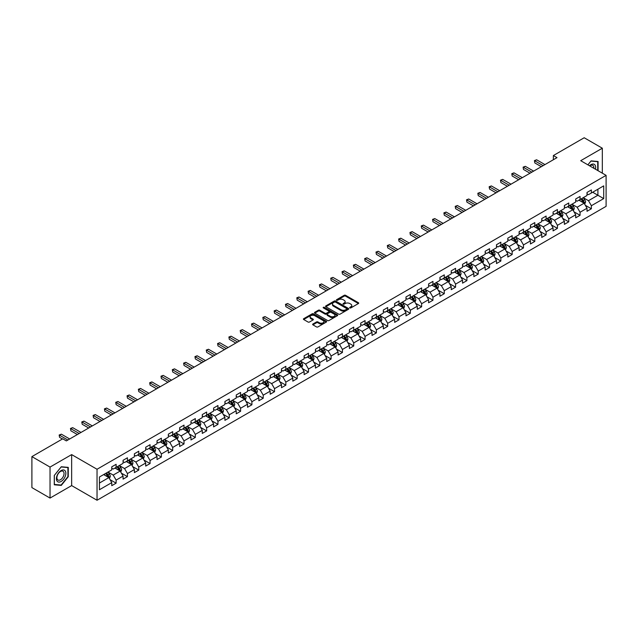 <?xml version="1.0" encoding="UTF-8"?>
<svg xmlns="http://www.w3.org/2000/svg" width="638" height="638" viewBox="0 0 638 638"><rect width="100%" height="100%" fill="white"/><g stroke="black" fill="none" stroke-linecap="round" stroke-linejoin="round"><path stroke-width="0.96" d="M349.847 307.915A0.702 0.407 0 0 0 350.844 307.915L358.412 303.544A1.005 0.582 0 0 0 358.708 303.138A1.005 0.582 0 0 0 358.412 302.723L345.597 295.322A1.005 0.582 0 0 0 344.169 295.322L336.609 299.693A0.702 0.407 0 0 0 337.606 300.267L338.579 299.7A3.222 1.858 0 0 1 343.14 299.7L344.209 300.323A3.222 1.858 0 0 1 345.15 301.638A3.222 1.858 0 0 1 344.209 302.954L343.228 303.513A0.702 0.407 0 0 0 344.225 304.095L345.206 303.529A3.222 1.858 0 0 1 349.76 303.529L350.828 304.143A3.222 1.858 0 0 1 351.769 305.458A3.222 1.858 0 0 1 350.828 306.774L349.847 307.341A0.702 0.407 0 0 0 349.847 307.915L349.847 307.341M312.915 324.016A1.005 0.582 0 0 0 312.62 324.431A1.005 0.582 0 0 0 312.915 324.838L316.512 326.919A1.005 0.582 0 0 0 317.931 326.919L326.337 322.062A1.005 0.582 0 0 0 326.632 321.656A1.005 0.582 0 0 0 326.337 321.241L313.521 313.84A1.005 0.582 0 0 0 312.094 313.84L303.696 318.697A1.005 0.582 0 0 0 303.401 319.104A1.005 0.582 0 0 0 303.696 319.518L308.034 322.023A1.005 0.582 0 0 0 309.462 322.023L313.059 319.949A1.005 0.582 0 0 0 313.354 319.534A1.005 0.582 0 0 0 313.059 319.128L310.905 317.884A2.696 1.555 0 0 1 310.116 316.783A2.696 1.555 0 0 1 311.775 315.347A2.696 1.555 0 0 1 314.709 315.682L323.147 320.555A2.696 1.555 0 0 1 323.937 321.656A2.696 1.555 0 0 1 322.278 323.091A2.696 1.555 0 0 1 319.343 322.756L317.931 321.943A1.005 0.582 0 0 0 316.512 321.943L312.915 324.016L312.915 324.838M71.647 454.599L50.035 467.08L31.9 456.617L31.9 487.607L50.035 498.071L71.647 485.59L97.04 500.248L97.04 469.257L71.647 454.599L71.647 485.59M602.328 173.177L602.328 148.215L580.716 160.696L606.1 175.354L97.04 469.257M602.328 148.215L584.193 137.752L553.369 155.544L553.369 159.739M31.9 456.617L62.731 438.816L66.352 440.906L556.99 157.642L553.369 155.544M338.65 314.135A1.005 0.582 0 0 0 340.078 314.135L348.476 309.278A1.005 0.582 0 0 0 348.771 308.872A1.005 0.582 0 0 0 348.476 308.457L335.66 301.056A1.005 0.582 0 0 0 334.24 301.056L325.835 305.913A1.005 0.582 0 0 0 325.539 306.32A1.005 0.582 0 0 0 325.835 306.734L338.65 314.135M323.665 308.066A0.702 0.407 0 0 1 324.375 308.162L324.375 307.325L337.406 314.853A1.005 0.582 0 0 1 337.701 315.26A1.005 0.582 0 0 1 337.406 315.674L329.009 320.523A1.005 0.582 0 0 1 327.581 320.523L314.765 313.122L318.362 311.065L318.362 310.228L314.765 312.301A1.005 0.582 0 0 0 314.47 312.716A1.005 0.582 0 0 0 314.765 313.122L314.765 312.301M318.362 311.065A1.005 0.582 0 0 1 319.782 311.065L319.782 310.228A1.005 0.582 0 0 0 318.362 310.228M319.782 310.228L324.981 313.226A1.005 0.582 0 0 0 326.409 313.226L328.793 311.846A1.005 0.582 0 0 0 329.088 311.44A1.005 0.582 0 0 0 328.793 311.025L323.378 307.907A0.702 0.407 0 0 1 324.375 307.325M97.04 500.248L606.1 206.345L606.1 175.354M110.055 479.664L116.116 483.165L116.116 480.111L123.078 476.084L123.078 479.146L127.433 476.634L127.433 473.571L134.395 469.552L134.395 472.614L138.749 470.094L138.749 467.04L145.711 463.021L145.711 466.075L150.066 463.563L150.066 460.508L157.028 456.489L157.028 459.543L161.374 457.031L161.374 453.977L168.344 449.957L168.344 453.012L172.691 450.5L172.691 447.445L179.661 443.418L179.661 446.48L184.007 443.968L184.007 440.906L190.969 436.886L190.969 439.949L195.324 437.437L195.324 434.374L202.286 430.355L202.286 433.409L206.64 430.897L206.64 427.843L213.602 423.823L213.602 426.878L217.957 424.366L217.957 421.311L224.919 417.292L224.919 420.346L229.273 417.834L229.273 414.78L236.235 410.752L236.235 413.815L240.59 411.303L240.59 408.24L247.552 404.221L247.552 407.283L251.906 404.771L251.906 401.709L258.869 397.689L258.869 400.744L263.223 398.232L263.223 395.177L270.185 391.158L270.185 394.212L274.531 391.7L274.531 388.646L281.502 384.626L281.502 387.681L285.848 385.169L285.848 382.114L292.818 378.095L292.818 381.149L297.164 378.637L297.164 375.575L304.127 371.555L304.127 374.618L308.481 372.106L308.481 369.043L315.443 365.024L315.443 368.078L319.798 365.566L319.798 362.512L326.76 358.492L326.76 361.547L331.114 359.034L331.114 355.98L338.076 351.961L338.076 355.015L342.431 352.503L342.431 349.449L349.393 345.429L349.393 348.484L353.747 345.971L353.747 342.909L360.709 338.89L360.709 341.952L365.064 339.44L365.064 336.378L372.026 332.358L372.026 335.421L376.38 332.9L376.38 329.846L383.342 325.827L383.342 328.881L387.689 326.369L387.689 323.314L394.659 319.295L394.659 322.349L399.005 319.837L399.005 316.783L405.975 312.764L405.975 315.818L410.322 313.306L410.322 310.251L417.284 306.224L417.284 309.286L421.638 306.774L421.638 303.712L428.6 299.693L428.6 302.755L432.955 300.235L432.955 297.18L439.917 293.161L439.917 296.215L444.271 293.703L444.271 290.649L451.233 286.629L451.233 289.684L455.588 287.172L455.588 284.117L462.55 280.098L462.55 283.152L466.904 280.64L466.904 277.586L473.867 273.558L473.867 276.621L478.221 274.109L478.221 271.046L485.183 267.027L485.183 270.089L489.537 267.569L489.537 264.515L496.5 260.495L496.5 263.55L500.846 261.038L500.846 257.983L507.816 253.964L507.816 257.018L512.162 254.506L512.162 251.452L519.125 247.432L519.125 250.487L523.479 247.975L523.479 244.92L530.441 240.893L530.441 243.955L534.796 241.443L534.796 238.381L541.758 234.361L541.758 237.424L546.112 234.912L546.112 231.849L553.074 227.83L553.074 230.884L557.429 228.372L557.429 225.318L564.391 221.298L564.391 224.353L568.745 221.841L568.745 218.786L575.707 214.767L575.707 217.821L580.062 215.309L580.062 212.255L587.024 208.227L587.024 211.29L591.378 208.778L591.378 205.715L603.707 198.601L603.707 185.865L597.902 189.215L597.902 195.252L603.707 198.601M116.116 483.165L111.762 485.678L111.762 482.623L99.432 489.737L99.432 477.009L111.762 469.887L111.762 466.833L116.116 464.32L116.116 467.375L123.078 463.355L123.078 460.301L127.433 457.789L127.433 460.843L134.395 456.824L134.395 453.762L138.749 451.249L138.749 454.312L145.711 450.292L145.711 447.23L150.066 444.718L150.066 447.78L157.028 443.753L157.028 440.699L161.374 438.186L161.374 441.241L168.344 437.221L168.344 434.167L172.691 431.655L172.691 434.709L179.661 430.69L179.661 427.635L184.007 425.123L184.007 428.178L190.969 424.158L190.969 421.104L195.324 418.584L195.324 421.646L202.286 417.627L202.286 414.564L206.64 412.052L206.64 415.115L213.602 411.087L213.602 408.033L217.957 405.521L217.957 408.575L224.919 404.556L224.919 401.501L229.273 398.989L229.273 402.044L236.235 398.024L236.235 394.97L240.59 392.458L240.59 395.512L247.552 391.493L247.552 388.438L251.906 385.918L251.906 388.981L258.869 384.961L258.869 381.899L263.223 379.387L263.223 382.449L270.185 378.422L270.185 375.367L274.531 372.855L274.531 375.91L281.502 371.89L281.502 368.836L285.848 366.324L285.848 369.378L292.818 365.359L292.818 362.304L297.164 359.792L297.164 362.847L304.127 358.827L304.127 355.773L308.481 353.253L308.481 356.315L315.443 352.296L315.443 349.233L319.798 346.721L319.798 349.784L326.76 345.764L326.76 342.702L331.114 340.19L331.114 343.244L338.076 339.225L338.076 336.17L342.431 333.658L342.431 336.712L349.393 332.693L349.393 329.639L353.747 327.127L353.747 330.181L360.709 326.162L360.709 323.107L365.064 320.595L365.064 323.649L372.026 319.63L372.026 316.568L376.38 314.055L376.38 317.118L383.342 313.099L383.342 310.036L387.689 307.524L387.689 310.578L394.659 306.559L394.659 303.505L399.005 300.992L399.005 304.047L405.975 300.027L405.975 296.973L410.322 294.461L410.322 297.515L417.284 293.496L417.284 290.442L421.638 287.929L421.638 290.984L428.6 286.964L428.6 283.902L432.955 281.39L432.955 284.452L439.917 280.433L439.917 277.37L444.271 274.858L444.271 277.921L451.233 273.893L451.233 270.839L455.588 268.327L455.588 271.381L462.55 267.362L462.55 264.307L466.904 261.795L466.904 264.85L473.867 260.83L473.867 257.776L478.221 255.264L478.221 258.318L485.183 254.299L485.183 251.236L489.537 248.724L489.537 251.787L496.5 247.767L496.5 244.705L500.846 242.193L500.846 245.255L507.816 241.228L507.816 238.173L512.162 235.661L512.162 238.716L519.125 234.696L519.125 231.642L523.479 229.13L523.479 232.184L530.441 228.165L530.441 225.11L534.796 222.598L534.796 225.653L541.758 221.633L541.758 218.579L546.112 216.059L546.112 219.121L553.074 215.102L553.074 212.039L557.429 209.527L557.429 212.59L564.391 208.562L564.391 205.508L568.745 202.996L568.745 206.05L575.707 202.031L575.707 198.976L580.062 196.464L580.062 199.519L587.024 195.499L587.024 192.445L591.378 189.933L591.378 192.987L603.707 185.865M114.952 468.045L120.175 471.059L113.213 475.079L107.989 472.064M111.762 468.212L113.213 469.05L116.116 467.375M113.213 475.079L116.116 480.111M120.175 471.059L123.078 476.084M126.268 461.513L131.492 464.528L124.53 468.547L119.306 465.533M123.078 461.681L124.53 462.518L127.433 460.843M124.53 468.547L127.433 473.571M131.492 464.528L134.395 469.552M137.585 454.982L142.808 457.996L135.846 462.016L130.623 459.001M134.395 455.149L135.846 455.987L138.749 454.312M135.846 462.016L138.749 467.04M142.808 457.996L145.711 463.021M148.901 448.45L154.125 451.465L147.163 455.484L141.939 452.47M145.711 448.618L147.163 449.455L150.066 447.78M147.163 455.484L150.066 460.508M154.125 451.465L157.028 456.489M160.218 441.911L165.441 444.925L158.479 448.953L153.256 445.938M157.028 442.078L158.479 442.916L161.374 441.241M158.479 448.953L161.374 453.977M165.441 444.925L168.344 449.957M171.534 435.379L176.758 438.394L169.796 442.413L164.572 439.399M168.344 435.547L169.796 436.384L172.691 434.709M169.796 442.413L172.691 447.445M176.758 438.394L179.661 443.418M182.851 428.848L188.074 431.862L181.104 435.882L175.889 432.867M179.661 429.015L181.104 429.853L184.007 428.178M181.104 435.882L184.007 440.906M188.074 431.862L190.969 436.886M194.167 422.316L199.391 425.331L192.421 429.35L187.197 426.336M190.969 422.484L192.421 423.321L195.324 421.646M192.421 429.35L195.324 434.374M199.391 425.331L202.286 430.355M205.484 415.785L210.7 418.799L203.737 422.819L198.514 419.804M202.286 415.952L203.737 416.789L206.64 415.115M203.737 422.819L206.64 427.843M210.7 418.799L213.602 423.823M216.792 409.245L222.016 412.268L215.054 416.287L209.83 413.272M213.602 409.413L215.054 410.25L217.957 408.575M215.054 416.287L217.957 421.311M222.016 412.268L224.919 417.292M228.109 402.714L233.333 405.728L226.37 409.748L221.147 406.733M224.919 402.881L226.37 403.718L229.273 402.044M226.37 409.748L229.273 414.78M233.333 405.728L236.235 410.752M239.425 396.182L244.649 399.197L237.687 403.216L232.463 400.201M236.235 396.35L237.687 397.187L240.59 395.512M237.687 403.216L240.59 408.24M244.649 399.197L247.552 404.221M250.742 389.651L255.966 392.665L249.003 396.684L243.78 393.67M247.552 389.818L249.003 390.655L251.906 388.981M249.003 396.684L251.906 401.709M255.966 392.665L258.869 397.689M262.059 383.119L267.282 386.134L260.32 390.153L255.096 387.138M258.869 383.286L260.32 384.124L263.223 382.449M260.32 390.153L263.223 395.177M267.282 386.134L270.185 391.158M273.375 376.579L278.599 379.602L271.636 383.621L266.413 380.607M270.185 376.747L271.636 377.584L274.531 375.91M271.636 383.621L274.531 388.646M278.599 379.602L281.502 384.626M284.692 370.048L289.915 373.063L282.953 377.082L277.729 374.067M281.502 370.215L282.953 371.053L285.848 369.378M282.953 377.082L285.848 382.114M289.915 373.063L292.818 378.095M296.008 363.516L301.232 366.531L294.262 370.55L289.046 367.536M292.818 363.684L294.262 364.521L297.164 362.847M294.262 370.55L297.164 375.575M301.232 366.531L304.127 371.555M307.325 356.985L312.548 359.999L305.578 364.019L300.354 361.004M304.127 357.152L305.578 357.99L308.481 356.315M305.578 364.019L308.481 369.043M312.548 359.999L315.443 365.024M318.641 350.453L323.857 353.468L316.895 357.487L311.671 354.473M315.443 350.621L316.895 351.458L319.798 349.784M316.895 357.487L319.798 362.512M323.857 353.468L326.76 358.492M329.95 343.914L335.173 346.936L328.211 350.956L322.988 347.941M326.76 344.081L328.211 344.927L331.114 343.244M328.211 350.956L331.114 355.98M335.173 346.936L338.076 351.961M341.266 337.382L346.49 340.397L339.528 344.424L334.304 341.402M338.076 337.55L339.528 338.387L342.431 336.712M339.528 344.424L342.431 349.449M346.49 340.397L349.393 345.429M352.583 330.851L357.806 333.865L350.844 337.885L345.621 334.87M349.393 331.018L350.844 331.856L353.747 330.181M350.844 337.885L353.747 342.909M357.806 333.865L360.709 338.89M363.899 324.319L369.123 327.334L362.161 331.353L356.937 328.339M360.709 324.487L362.161 325.324L365.064 323.649M362.161 331.353L365.064 336.378M369.123 327.334L372.026 332.358M375.216 317.788L380.439 320.802L373.477 324.822L368.254 321.807M372.026 317.955L373.477 318.793L376.38 317.118M373.477 324.822L376.38 329.846M380.439 320.802L383.342 325.827M386.532 311.256L391.756 314.271L384.794 318.29L379.57 315.276M383.342 311.424L384.794 312.261L387.689 310.578M384.794 318.29L387.689 323.314M391.756 314.271L394.659 319.295M397.849 304.717L403.072 307.731L396.11 311.759L390.887 308.736M394.659 304.884L396.11 305.722L399.005 304.047M396.11 311.759L399.005 316.783M403.072 307.731L405.975 312.764M409.165 298.185L414.389 301.2L407.419 305.219L402.203 302.205M405.975 298.353L407.419 299.19L410.322 297.515M407.419 305.219L410.322 310.251M414.389 301.2L417.284 306.224M420.482 291.654L425.698 294.668L418.735 298.688L413.512 295.673M417.284 291.821L418.735 292.659L421.638 290.984M418.735 298.688L421.638 303.712M425.698 294.668L428.6 299.693M431.79 285.122L437.014 288.137L430.052 292.156L424.828 289.142M428.6 285.29L430.052 286.127L432.955 284.452M430.052 292.156L432.955 297.18M437.014 288.137L439.917 293.161M443.107 278.591L448.331 281.605L441.368 285.625L436.145 282.61M439.917 278.758L441.368 279.596L444.271 277.921M441.368 285.625L444.271 290.649M448.331 281.605L451.233 286.629M454.423 272.051L459.647 275.066L452.685 279.093L447.461 276.071M451.233 272.219L452.685 273.056L455.588 271.381M452.685 279.093L455.588 284.117M459.647 275.066L462.55 280.098M465.74 265.52L470.964 268.534L464.001 272.554L458.778 269.539M462.55 265.687L464.001 266.524L466.904 264.85M464.001 272.554L466.904 277.586M470.964 268.534L473.867 273.558M477.057 258.988L482.28 262.003L475.318 266.022L470.094 263.008M473.867 259.156L475.318 259.993L478.221 258.318M475.318 266.022L478.221 271.046M482.28 262.003L485.183 267.027M488.373 252.457L493.597 255.471L486.635 259.491L481.411 256.476M485.183 252.624L486.635 253.461L489.537 251.787M486.635 259.491L489.537 264.515M493.597 255.471L496.5 260.495M499.69 245.925L504.913 248.94L497.951 252.959L492.727 249.944M496.5 246.093L497.951 246.93L500.846 245.255M497.951 252.959L500.846 257.983M504.913 248.94L507.816 253.964M511.006 239.386L516.23 242.4L509.268 246.428L504.044 243.413M507.816 239.553L509.268 240.39L512.162 238.716M509.268 246.428L512.162 251.452M516.23 242.4L519.125 247.432M522.323 232.854L527.546 235.869L520.576 239.888L515.36 236.873M519.125 233.022L520.576 233.859L523.479 232.184M520.576 239.888L523.479 244.92M527.546 235.869L530.441 240.893M533.639 226.323L538.855 229.337L531.893 233.356L526.669 230.342M530.441 226.49L531.893 227.327L534.796 225.653M531.893 233.356L534.796 238.381M538.855 229.337L541.758 234.361M544.948 219.791L550.171 222.806L543.209 226.825L537.986 223.81M541.758 219.958L543.209 220.796L546.112 219.121M543.209 226.825L546.112 231.849M550.171 222.806L553.074 227.83M556.264 213.259L561.488 216.274L554.526 220.293L549.302 217.279M553.074 213.427L554.526 214.264L557.429 212.59M554.526 220.293L557.429 225.318M561.488 216.274L564.391 221.298M567.581 206.72L572.804 209.743L565.842 213.762L560.619 210.747M564.391 206.887L565.842 207.725L568.745 206.05M565.842 213.762L568.745 218.786M572.804 209.743L575.707 214.767M578.897 200.188L584.121 203.203L577.159 207.222L571.935 204.208M575.707 200.356L577.159 201.193L580.062 199.519M577.159 207.222L580.062 212.255M584.121 203.203L587.024 208.227M592.678 192.229L597.902 195.252L588.475 200.691L583.252 197.676M587.024 193.824L588.475 194.662L591.378 192.987M588.475 200.691L591.378 205.715M50.035 467.08L50.035 498.071M99.432 483.038L108.859 477.591L103.635 474.576M108.859 477.591L111.762 482.623M585.317 205.276L591.378 208.778M574.001 211.808L580.062 215.309M562.684 218.348L568.745 221.841M551.368 224.879L557.429 228.372M540.059 231.411L546.112 234.912M528.742 237.942L534.796 241.443M517.426 244.474L523.479 247.975M506.109 251.013L512.162 254.506M494.793 257.545L500.846 261.038M483.476 264.076L489.537 267.569M472.16 270.608L478.221 274.109M460.843 277.139L466.904 280.64M449.527 283.679L455.588 287.172M438.21 290.21L444.271 293.703M426.902 296.742L432.955 300.235M415.585 303.273L421.638 306.774M404.269 309.805L410.322 313.306M392.952 316.344L399.005 319.837M381.636 322.876L387.689 326.369M370.319 329.407L376.38 332.9M359.003 335.939L365.064 339.44M347.686 342.47L353.747 345.971M336.37 349.01L342.431 352.503M325.053 355.541L331.114 359.034M313.744 362.073L319.798 365.566M302.428 368.604L308.481 372.106M291.111 375.136L297.164 378.637M279.795 381.676L285.848 385.169M268.478 388.207L274.531 391.7M257.162 394.739L263.223 398.232M245.845 401.27L251.906 404.771M234.529 407.802L240.59 411.303M223.212 414.333L229.273 417.834M211.896 420.873L217.957 424.366M200.587 427.404L206.64 430.897M189.271 433.936L195.324 437.437M177.954 440.467L184.007 443.968M166.638 446.999L172.691 450.5M155.321 453.538L161.374 457.031M144.005 460.07L150.066 463.563M132.688 466.601L138.749 470.094M121.372 473.133L127.433 476.634M598.085 170.729L598.085 161.494L591.083 160.872L587.893 164.843M54.278 484.792L61.28 485.422L68.274 476.714L68.274 467.383L61.28 466.753L54.278 475.462L54.278 484.792M60.538 484.992L61.28 485.422M350.126 308.01L350.828 307.612A3.222 1.858 0 0 0 351.769 306.296L351.769 305.458M345.15 301.638L345.15 302.476A3.222 1.858 0 0 1 344.209 303.792L343.507 304.19M358.397 303.552L345.597 296.16A1.005 0.582 0 0 0 344.169 296.16L336.888 300.37M348.476 308.457L348.476 309.278L335.66 301.894A1.005 0.582 0 0 0 334.24 301.894L325.851 306.742M346.697 309.159A0.702 0.407 0 0 0 346.697 308.585L335.444 302.085A0.702 0.407 0 0 0 334.448 302.085L333.419 302.683A3.222 1.858 0 0 0 332.478 303.999A3.222 1.858 0 0 0 333.419 305.315L341.107 309.757A3.222 1.858 0 0 0 345.668 309.757L346.697 309.159L346.697 309.996A0.702 0.407 0 0 0 346.697 309.422M332.478 303.999L332.478 304.836A3.222 1.858 0 0 0 333.419 306.152L333.419 305.315M346.697 309.996L345.668 310.594A3.222 1.858 0 0 1 341.107 310.594L333.419 306.152M319.782 311.065L324.981 314.063A1.005 0.582 0 0 0 326.409 314.063L328.793 312.684A1.005 0.582 0 0 0 329.088 312.277L329.088 311.44M324.375 308.162L337.39 315.682M330.372 316.344A2.696 1.555 0 0 0 333.307 316.679A2.696 1.555 0 0 0 334.974 315.244A2.696 1.555 0 0 0 334.184 314.143L331.21 312.429A1.005 0.582 0 0 0 329.79 312.429L327.406 313.8A1.005 0.582 0 0 0 327.111 314.215A1.005 0.582 0 0 0 327.406 314.622L330.372 316.344L330.372 317.182A2.696 1.555 0 0 0 333.307 317.517A2.696 1.555 0 0 0 334.974 316.081L334.974 315.244M327.111 314.215L327.111 315.052A1.005 0.582 0 0 0 327.406 315.459L327.406 314.622M330.372 317.182L327.406 315.459M323.937 321.656L323.937 322.493A2.696 1.555 0 0 1 322.278 323.929A2.696 1.555 0 0 1 319.343 323.594L317.931 322.78A1.005 0.582 0 0 0 316.512 322.78L312.931 324.846M310.116 316.783L310.116 317.62A2.696 1.555 0 0 0 310.905 318.721L310.905 317.884M313.059 319.128L313.059 319.949L310.905 318.721M326.337 321.241L326.337 322.062L313.521 314.678A1.005 0.582 0 0 0 312.094 314.678L303.704 319.526L303.696 318.697M584.695 204.2L585.556 202.023A2.719 1.571 -120 0 0 584.687 199.71L583.196 197.708M580.58 201.161L579.567 199.806M580.947 199.008L582.438 201.01A2.719 1.571 60 0 1 583.22 202.645L584.089 202.142A2.719 1.571 -120 0 0 583.315 200.507L581.816 198.506M581.13 198.897L582.797 201.114A1.388 0.797 60 0 1 583.044 201.536L584.089 202.142M543.137 165.641L534.819 160.84L536.63 159.787L544.948 164.596M541.327 166.685L534.819 162.929L534.421 160.609L536.63 159.787M534.819 162.929L534.421 160.609M597.272 161.422L597.718 161.685L597.718 170.521M587.909 164.851L590.94 161.079L597.718 161.685M595.429 169.198A6.667 3.852 120 0 0 594.273 164.349A6.667 3.852 120 0 0 589.496 165.768M593.818 168.265A5.048 2.911 120 0 0 592.806 165.37A5.048 2.911 120 0 0 589.791 165.936M61.128 481.451A6.667 3.852 120 0 0 65.85 473.284A6.667 3.852 120 0 0 61.128 470.557A6.667 3.852 120 0 0 56.415 478.723A6.667 3.852 120 0 0 61.128 481.451M60.474 479.744A5.048 2.911 120 0 0 63.768 475.294A5.048 2.911 120 0 0 62.995 471.251A5.048 2.911 120 0 0 60.474 471.498A5.048 2.911 120 0 0 57.173 475.948A5.048 2.911 120 0 0 57.946 479.991A5.048 2.911 120 0 0 60.474 479.744M54.35 475.398L61.128 466.96L67.915 467.566L67.915 476.61L61.128 485.047L54.35 484.441L54.35 475.398M67.468 467.303L67.915 467.566M573.379 210.731L574.24 208.554A2.719 1.571 -120 0 0 573.371 206.241L571.879 204.248M569.263 207.693L568.251 206.337M569.63 205.54L571.122 207.541A2.719 1.571 60 0 1 571.903 209.176L572.772 208.674A2.719 1.571 -120 0 0 571.999 207.039L570.5 205.037M569.822 205.436L571.481 207.653A1.388 0.797 60 0 1 571.728 208.068L572.772 208.674M562.062 217.263L562.923 215.094A2.719 1.571 -120 0 0 562.062 212.773L560.563 210.779M557.955 214.232L556.934 212.869M558.314 212.079L559.813 214.073A2.719 1.571 60 0 1 560.587 215.708L561.456 215.205A2.719 1.571 -120 0 0 560.682 213.571L559.183 211.577M558.505 211.968L560.164 214.185A1.388 0.797 60 0 1 560.411 214.607L561.456 215.205M531.821 172.172L523.503 167.371L525.313 166.327L533.639 171.128M530.011 173.217L523.503 169.461L523.104 167.14L525.313 166.327M523.503 169.461L523.104 167.14M520.504 178.704L512.186 173.903L513.997 172.858L522.323 177.659M518.694 179.756L512.186 176L511.788 173.672L513.997 172.858M512.186 176L511.788 173.672M550.746 223.794L551.607 221.625A2.719 1.571 -120 0 0 550.746 219.312L549.246 217.311M546.638 220.764L545.618 219.408M546.997 218.611L548.497 220.604A2.719 1.571 60 0 1 549.27 222.239L550.139 221.737A2.719 1.571 -120 0 0 549.366 220.102L547.867 218.108M547.189 218.499L548.847 220.716A1.388 0.797 60 0 1 549.103 221.139L550.139 221.737M539.429 230.334L540.298 228.157A2.719 1.571 -120 0 0 539.429 225.844L537.93 223.842M535.322 227.295L534.301 225.94M535.681 225.142L537.18 227.144A2.719 1.571 60 0 1 537.954 228.779L538.823 228.276A2.719 1.571 -120 0 0 538.049 226.642L536.55 224.64M535.872 225.031L537.531 227.248A1.388 0.797 60 0 1 537.786 227.67L538.823 228.276M528.112 236.865L528.982 234.688A2.719 1.571 -120 0 0 528.112 232.376L526.613 230.374M524.005 233.827L522.985 232.471M524.364 231.674L525.864 233.675A2.719 1.571 60 0 1 526.637 235.31L527.514 234.808A2.719 1.571 -120 0 0 526.733 233.173L525.234 231.171M524.556 231.562L526.214 233.779A1.388 0.797 60 0 1 526.47 234.202L527.514 234.808M509.188 185.243L500.87 180.434L502.688 179.39L511.006 184.191M507.377 186.288L500.87 182.532L500.471 180.203L502.688 179.39M500.87 182.532L500.471 180.203M497.879 191.775L489.553 186.966L491.372 185.921L499.69 190.722M496.061 192.82L489.553 189.063L489.155 186.743L491.372 185.921M489.553 189.063L489.155 186.743M486.563 198.306L478.237 193.505L480.055 192.453L488.373 197.262M484.744 199.351L478.237 195.595L477.838 193.274L480.055 192.453M478.237 195.595L477.838 193.274M475.246 204.838L466.92 200.037L468.739 198.992L477.057 203.793M473.428 205.883L466.92 202.126L466.522 199.806L468.739 198.992M466.92 202.126L466.522 199.806M463.93 211.369L455.612 206.568L457.422 205.524L465.74 210.325M462.111 212.422L455.612 208.666L455.213 206.337L457.422 205.524M455.612 208.666L455.213 206.337M452.613 217.901L444.295 213.1L446.106 212.055L454.423 216.856M450.803 218.954L444.295 215.197L443.896 212.869L446.106 212.055M444.295 215.197L443.896 212.869M441.297 224.44L432.979 219.631L434.789 218.587L443.107 223.388M439.486 225.485L432.979 221.729L432.58 219.4L434.789 218.587M432.979 221.729L432.58 219.4M429.98 230.972L421.662 226.171L423.472 225.118L431.79 229.927M428.17 232.017L421.662 228.26L421.263 225.94L423.472 225.118M421.662 228.26L421.263 225.94M418.664 237.503L410.346 232.703L412.156 231.65L420.482 236.459M416.853 238.548L410.346 234.792L409.947 232.471L412.156 231.65M410.346 234.792L409.947 232.471M407.347 244.035L399.029 239.234L400.839 238.189L409.165 242.99M405.537 245.088L399.029 241.331L398.63 239.003L400.839 238.189M399.029 241.331L398.63 239.003M396.031 250.567L387.713 245.766L389.531 244.721L397.849 249.522M394.22 251.619L387.713 247.863L387.314 245.534L389.531 244.721M387.713 247.863L387.314 245.534M384.722 257.106L376.396 252.297L378.214 251.252L386.532 256.053M382.904 258.151L376.396 254.395L375.997 252.066L378.214 251.252M376.396 254.395L375.997 252.066M373.405 263.638L365.08 258.837L366.898 257.784L375.216 262.593M371.587 264.682L365.08 260.926L364.681 258.605L366.898 257.784M365.08 260.926L364.681 258.605M362.089 270.169L353.763 265.368L355.581 264.315L363.899 269.124M360.271 271.214L353.763 267.458L353.364 265.137L355.581 264.315M353.763 267.458L353.364 265.137M350.772 276.701L342.454 271.9L344.265 270.855L352.583 275.656M348.954 277.753L342.454 273.989L342.056 271.668L344.265 270.855M342.454 273.989L342.056 271.668M339.456 283.232L331.138 278.431L332.948 277.386L341.266 282.187M337.646 284.285L331.138 280.529L330.739 278.2L332.948 277.386M331.138 280.529L330.739 278.2M328.139 289.772L319.821 284.963L321.632 283.918L329.95 288.719M326.329 290.816L319.821 287.06L319.423 284.731L321.632 283.918M319.821 287.06L319.423 284.731M316.823 296.303L308.505 291.494L310.315 290.45L318.641 295.258M315.012 297.348L308.505 293.592L308.106 291.271L310.315 290.45M308.505 293.592L308.106 291.271M305.506 302.835L297.188 298.034L298.999 296.981L307.325 301.79M303.696 303.879L297.188 300.123L296.79 297.802L298.999 296.981M297.188 300.123L296.79 297.802M516.804 243.397L517.665 241.22A2.719 1.571 -120 0 0 516.796 238.907L515.297 236.913M512.689 240.359L511.668 239.003M513.048 238.205L514.547 240.207A2.719 1.571 60 0 1 515.329 241.842L516.198 241.339A2.719 1.571 -120 0 0 515.416 239.705L513.917 237.703M513.239 238.102L514.898 240.319A1.388 0.797 60 0 1 515.153 240.733L516.198 241.339M505.487 249.929L506.349 247.759A2.719 1.571 -120 0 0 505.479 245.439L503.98 243.445M501.372 246.898L500.359 245.534M501.731 244.745L503.23 246.739A2.719 1.571 60 0 1 504.012 248.373L504.881 247.871A2.719 1.571 -120 0 0 504.1 246.236L502.608 244.234M501.923 244.633L503.581 246.85A1.388 0.797 60 0 1 503.837 247.273L504.881 247.871M494.171 256.46L495.032 254.291A2.719 1.571 -120 0 0 494.163 251.978L492.664 249.976M490.056 253.43L489.043 252.066M490.415 251.276L491.914 253.27A2.719 1.571 60 0 1 492.695 254.905L493.565 254.403A2.719 1.571 -120 0 0 492.783 252.768L491.292 250.774M490.606 251.165L492.265 253.382A1.388 0.797 60 0 1 492.52 253.804L493.565 254.403M482.854 263L483.716 260.822A2.719 1.571 -120 0 0 482.846 258.51L481.355 256.508M478.739 259.961L477.726 258.605M479.106 257.808L480.597 259.802A2.719 1.571 60 0 1 481.379 261.444L482.248 260.934A2.719 1.571 -120 0 0 481.467 259.299L479.975 257.305M479.29 257.696L480.956 259.913A1.388 0.797 60 0 1 481.204 260.336L482.248 260.934M471.538 269.531L472.399 267.354A2.719 1.571 -120 0 0 471.53 265.041L470.039 263.039M467.423 266.493L466.41 265.137M467.79 264.339L469.281 266.341A2.719 1.571 60 0 1 470.062 267.976L470.932 267.474A2.719 1.571 -120 0 0 470.158 265.839L468.659 263.837M467.973 264.228L469.64 266.445A1.388 0.797 60 0 1 469.887 266.867L470.932 267.474M460.221 276.063L461.083 273.885A2.719 1.571 -120 0 0 460.213 271.573L458.722 269.571M456.106 273.024L455.093 271.668M456.473 270.871L457.964 272.873A2.719 1.571 60 0 1 458.746 274.507L459.615 274.005A2.719 1.571 -120 0 0 458.842 272.37L457.342 270.368M456.664 270.767L458.323 272.984A1.388 0.797 60 0 1 458.57 273.399L459.615 274.005M448.905 282.594L449.766 280.425A2.719 1.571 -120 0 0 448.905 278.104L447.405 276.11M444.798 279.556L443.777 278.2M445.157 277.402L446.656 279.404A2.719 1.571 60 0 1 447.429 281.039L448.299 280.537A2.719 1.571 -120 0 0 447.525 278.902L446.026 276.9M445.348 277.299L447.007 279.516A1.388 0.797 60 0 1 447.254 279.938L448.299 280.537M437.588 289.126L438.45 286.956A2.719 1.571 -120 0 0 437.588 284.636L436.089 282.642M433.481 286.095L432.46 284.731M433.84 283.942L435.339 285.936A2.719 1.571 60 0 1 436.113 287.571L436.982 287.068A2.719 1.571 -120 0 0 436.209 285.433L434.709 283.439M434.031 283.83L435.69 286.047A1.388 0.797 60 0 1 435.945 286.47L436.982 287.068M426.272 295.657L427.141 293.488A2.719 1.571 -120 0 0 426.272 291.175L424.772 289.173M422.165 292.627L421.144 291.271M422.523 290.473L424.023 292.467A2.719 1.571 60 0 1 424.796 294.102L425.674 293.6A2.719 1.571 -120 0 0 424.892 291.965L423.393 289.971M422.715 290.362L424.374 292.579A1.388 0.797 60 0 1 424.629 293.001L425.674 293.6M414.955 302.197L415.824 300.019A2.719 1.571 -120 0 0 414.955 297.707L413.456 295.705M410.848 299.158L409.827 297.802M411.207 297.005L412.706 299.007A2.719 1.571 60 0 1 413.48 300.642L414.357 300.139A2.719 1.571 -120 0 0 413.576 298.504L412.076 296.503M411.398 296.893L413.057 299.11A1.388 0.797 60 0 1 413.312 299.533L414.357 300.139M403.647 308.728L404.508 306.551A2.719 1.571 -120 0 0 403.639 304.238L402.139 302.237M399.532 305.69L398.511 304.334M399.89 303.536L401.39 305.538A2.719 1.571 60 0 1 402.171 307.173L403.041 306.671A2.719 1.571 -120 0 0 402.259 305.036L400.76 303.034M400.082 303.433L401.741 305.65A1.388 0.797 60 0 1 401.996 306.065L403.041 306.671M392.33 315.26L393.191 313.091A2.719 1.571 -120 0 0 392.322 310.77L390.823 308.776M388.215 312.221L387.202 310.865M388.574 310.068L390.073 312.07A2.719 1.571 60 0 1 390.855 313.705L391.724 313.202A2.719 1.571 -120 0 0 390.942 311.567L389.451 309.566M388.765 309.964L390.424 312.181A1.388 0.797 60 0 1 390.679 312.596L391.724 313.202M381.014 321.791L381.875 319.622A2.719 1.571 -120 0 0 381.006 317.301L379.506 315.308M376.899 318.761L375.886 317.397M377.257 316.608L378.757 318.601A2.719 1.571 60 0 1 379.538 320.236L380.407 319.734A2.719 1.571 -120 0 0 379.626 318.099L378.135 316.105M377.449 316.496L379.108 318.713A1.388 0.797 60 0 1 379.363 319.136L380.407 319.734M369.697 328.323L370.558 326.154A2.719 1.571 -120 0 0 369.689 323.841L368.198 321.839M365.582 325.292L364.569 323.937M365.949 323.139L367.44 325.133A2.719 1.571 60 0 1 368.222 326.768L369.091 326.265A2.719 1.571 -120 0 0 368.309 324.63L366.818 322.637M366.132 323.027L367.799 325.244A1.388 0.797 60 0 1 368.046 325.667L369.091 326.265M358.381 334.862L359.242 332.685A2.719 1.571 -120 0 0 358.373 330.372L356.881 328.371M354.265 331.824L353.253 330.468M354.632 329.671L356.124 331.672A2.719 1.571 60 0 1 356.905 333.307L357.774 332.805A2.719 1.571 -120 0 0 357.001 331.17L355.502 329.168M354.816 329.559L356.483 331.776A1.388 0.797 60 0 1 356.73 332.199L357.774 332.805M347.064 341.394L347.925 339.217A2.719 1.571 -120 0 0 347.056 336.904L345.565 334.902M342.949 338.355L341.936 337M343.316 336.202L344.815 338.204A2.719 1.571 60 0 1 345.589 339.839L346.458 339.336A2.719 1.571 -120 0 0 345.684 337.701L344.185 335.7M343.507 336.098L345.166 338.315A1.388 0.797 60 0 1 345.413 338.73L346.458 339.336M335.748 347.925L336.609 345.748A2.719 1.571 -120 0 0 335.748 343.435L334.248 341.442M331.64 344.887L330.62 343.531M331.999 342.734L333.499 344.735A2.719 1.571 60 0 1 334.272 346.37L335.141 345.868A2.719 1.571 -120 0 0 334.368 344.233L332.869 342.231M332.191 342.63L333.849 344.847A1.388 0.797 60 0 1 334.097 345.262L335.141 345.868M324.431 354.457L325.292 352.288A2.719 1.571 -120 0 0 324.431 349.967L322.932 347.973M320.324 351.426L319.303 350.063M320.683 349.273L322.182 351.267A2.719 1.571 60 0 1 322.956 352.902L323.825 352.399A2.719 1.571 -120 0 0 323.051 350.764L321.552 348.771M320.874 349.161L322.533 351.379A1.388 0.797 60 0 1 322.788 351.801L323.825 352.399M313.114 360.988L313.984 358.819A2.719 1.571 -120 0 0 313.114 356.506L311.615 354.505M309.007 357.958L307.987 356.602M309.366 355.805L310.865 357.798A2.719 1.571 60 0 1 311.639 359.433L312.516 358.931A2.719 1.571 -120 0 0 311.735 357.296L310.235 355.302M309.558 355.693L311.216 357.91A1.388 0.797 60 0 1 311.472 358.333L312.516 358.931M301.798 367.528L302.667 365.351A2.719 1.571 -120 0 0 301.798 363.038L300.299 361.036M297.691 364.489L296.67 363.134M298.05 362.336L299.549 364.338A2.719 1.571 60 0 1 300.323 365.973L301.2 365.47A2.719 1.571 -120 0 0 300.418 363.835L298.919 361.834M298.241 362.224L299.9 364.442A1.388 0.797 60 0 1 300.155 364.864L301.2 365.47M294.19 309.366L285.872 304.565L287.682 303.521L296.008 308.321M292.379 310.411L285.872 306.655L285.473 304.334L287.682 303.521M285.872 306.655L285.473 304.334M282.873 315.898L274.555 311.097L276.374 310.052L284.692 314.853M281.063 316.95L274.555 313.194L274.157 310.865L276.374 310.052M274.555 313.194L274.157 310.865M271.565 322.437L263.239 317.628L265.057 316.584L273.375 321.385M269.746 323.482L263.239 319.726L262.84 317.397L265.057 316.584M263.239 319.726L262.84 317.397M260.248 328.969L251.922 324.16L253.741 323.115L262.059 327.916M258.43 330.013L251.922 326.257L251.524 323.937L253.741 323.115M251.922 326.257L251.524 323.937M290.489 374.059L291.351 371.882A2.719 1.571 -120 0 0 290.481 369.569L288.982 367.568M286.374 371.021L285.353 369.665M286.733 368.868L288.232 370.869A2.719 1.571 60 0 1 289.014 372.504L289.883 372.002A2.719 1.571 -120 0 0 289.102 370.367L287.602 368.365M286.925 368.756L288.583 370.973A1.388 0.797 60 0 1 288.839 371.396L289.883 372.002M279.173 380.591L280.034 378.414A2.719 1.571 -120 0 0 279.165 376.101L277.666 374.107M275.058 377.552L274.045 376.197M275.417 375.399L276.916 377.401A2.719 1.571 60 0 1 277.697 379.036L278.567 378.533A2.719 1.571 -120 0 0 277.785 376.899L276.294 374.897M275.608 375.296L277.267 377.513A1.388 0.797 60 0 1 277.522 377.927L278.567 378.533M267.856 387.122L268.718 384.953A2.719 1.571 -120 0 0 267.848 382.633L266.349 380.639M263.741 384.092L262.728 382.728M264.1 381.939L265.599 383.932A2.719 1.571 60 0 1 266.381 385.567L267.25 385.065A2.719 1.571 -120 0 0 266.469 383.43L264.977 381.436M264.291 381.827L265.958 384.044A1.388 0.797 60 0 1 266.206 384.467L267.25 385.065M256.54 393.654L257.401 391.485A2.719 1.571 -120 0 0 256.532 389.172L255.041 387.17M252.425 390.623L251.412 389.268M252.792 388.47L254.283 390.464A2.719 1.571 60 0 1 255.064 392.099L255.934 391.596A2.719 1.571 -120 0 0 255.152 389.962L253.661 387.968M252.975 388.359L254.642 390.576A1.388 0.797 60 0 1 254.889 390.998L255.934 391.596M245.223 400.193L246.085 398.016A2.719 1.571 -120 0 0 245.215 395.704L243.724 393.702M241.108 397.155L240.095 395.799M241.475 395.002L242.966 397.003A2.719 1.571 60 0 1 243.748 398.638L244.617 398.136A2.719 1.571 -120 0 0 243.844 396.501L242.344 394.499M241.658 394.89L243.325 397.107A1.388 0.797 60 0 1 243.572 397.53L244.617 398.136M233.907 406.725L234.768 404.548A2.719 1.571 -120 0 0 233.899 402.235L232.407 400.233M229.8 403.687L228.779 402.331M230.159 401.533L231.658 403.535A2.719 1.571 60 0 1 232.431 405.17L233.301 404.667A2.719 1.571 -120 0 0 232.527 403.033L231.028 401.031M230.35 401.422L232.009 403.639A1.388 0.797 60 0 1 232.256 404.061L233.301 404.667M222.59 413.257L223.452 411.079A2.719 1.571 -120 0 0 222.59 408.767L221.091 406.773M218.483 410.218L217.462 408.862M218.842 408.065L220.341 410.067A2.719 1.571 60 0 1 221.115 411.701L221.984 411.199A2.719 1.571 -120 0 0 221.211 409.564L219.711 407.562M219.033 407.961L220.692 410.178A1.388 0.797 60 0 1 220.939 410.593L221.984 411.199M211.274 419.788L212.135 417.619A2.719 1.571 -120 0 0 211.274 415.298L209.774 413.304M207.167 416.758L206.146 415.394M207.525 414.604L209.025 416.598A2.719 1.571 60 0 1 209.798 418.233L210.668 417.73A2.719 1.571 -120 0 0 209.894 416.096L208.395 414.102M207.717 414.493L209.376 416.71A1.388 0.797 60 0 1 209.631 417.132L210.668 417.73M248.932 335.5L240.606 330.699L242.424 329.647L250.742 334.456M247.113 336.545L240.606 332.789L240.207 330.468L242.424 329.647M240.606 332.789L240.207 330.468M237.615 342.032L229.297 337.231L231.108 336.186L239.425 340.987M235.797 343.077L229.297 339.32L228.898 337L231.108 336.186M229.297 339.32L228.898 337M226.299 348.563L217.981 343.762L219.791 342.718L228.109 347.519M224.488 349.616L217.981 345.86L217.582 343.531L219.791 342.718M217.981 345.86L217.582 343.531M214.982 355.103L206.664 350.294L208.474 349.249L216.792 354.05M213.172 356.148L206.664 352.391L206.265 350.063L208.474 349.249M206.664 352.391L206.265 350.063M203.666 361.634L195.348 356.825L197.158 355.781L205.484 360.582M201.855 362.679L195.348 358.923L194.949 356.602L197.158 355.781M195.348 358.923L194.949 356.602M192.349 368.166L184.031 363.365L185.841 362.312L194.167 367.121M190.539 369.211L184.031 365.454L183.632 363.134L185.841 362.312M184.031 365.454L183.632 363.134M181.032 374.697L172.715 369.896L174.525 368.852L182.851 373.653M179.222 375.742L172.715 371.986L172.316 369.665L174.525 368.852M172.715 371.986L172.316 369.665M169.716 381.229L161.398 376.428L163.216 375.383L171.534 380.184M167.906 382.282L161.398 378.525L160.999 376.197L163.216 375.383M161.398 378.525L160.999 376.197M199.957 426.32L200.826 424.15A2.719 1.571 -120 0 0 199.957 421.838L198.458 419.836M195.85 423.289L194.829 421.933M196.209 421.136L197.708 423.13A2.719 1.571 60 0 1 198.482 424.764L199.359 424.262A2.719 1.571 -120 0 0 198.577 422.627L197.078 420.633M196.4 421.024L198.059 423.241A1.388 0.797 60 0 1 198.314 423.664L199.359 424.262M158.407 387.768L150.082 382.959L151.9 381.915L160.218 386.716M156.589 388.813L150.082 385.057L149.683 382.728L151.9 381.915M150.082 385.057L149.683 382.728M188.641 432.859L189.51 430.682A2.719 1.571 -120 0 0 188.641 428.369L187.141 426.367M184.534 429.821L183.513 428.465M184.892 427.667L186.392 429.669A2.719 1.571 60 0 1 187.173 431.304L188.043 430.802A2.719 1.571 -120 0 0 187.261 429.167L185.762 427.165M185.084 427.556L186.743 429.773A1.388 0.797 60 0 1 186.998 430.195L188.043 430.802M147.091 394.3L138.765 389.491L140.583 388.446L148.901 393.247M145.273 395.345L138.765 391.588L138.366 389.268L140.583 388.446M138.765 391.588L138.366 389.268M177.332 439.391L178.193 437.213A2.719 1.571 -120 0 0 177.324 434.901L175.825 432.899M173.217 436.352L172.196 434.996M173.576 434.199L175.075 436.201A2.719 1.571 60 0 1 175.857 437.835L176.726 437.333A2.719 1.571 -120 0 0 175.944 435.698L174.445 433.696M173.767 434.087L175.426 436.304A1.388 0.797 60 0 1 175.681 436.727L176.726 437.333M135.774 400.831L127.456 396.031L129.267 394.978L137.585 399.787M133.956 401.876L127.456 398.12L127.05 395.799L129.267 394.978M127.456 398.12L127.05 395.799M166.016 445.922L166.877 443.745A2.719 1.571 -120 0 0 166.008 441.432L164.508 439.438M161.9 442.884L160.888 441.528M162.259 440.73L163.759 442.732A2.719 1.571 60 0 1 164.54 444.367L165.409 443.865A2.719 1.571 -120 0 0 164.628 442.23L163.137 440.228M162.451 440.627L164.11 442.844A1.388 0.797 60 0 1 164.365 443.258L165.409 443.865M124.458 407.363L116.14 402.562L117.95 401.517L126.268 406.318M122.64 408.408L116.14 404.651L115.741 402.331L117.95 401.517M116.14 404.651L115.741 402.331M154.699 452.454L155.56 450.284A2.719 1.571 -120 0 0 154.691 447.964L153.192 445.97M150.584 449.423L149.571 448.059M150.951 447.27L152.442 449.264A2.719 1.571 60 0 1 153.224 450.899L154.093 450.396A2.719 1.571 -120 0 0 153.311 448.761L151.82 446.76M151.134 447.158L152.801 449.375A1.388 0.797 60 0 1 153.048 449.798L154.093 450.396M113.141 413.895L104.823 409.094L106.634 408.049L114.952 412.85M111.331 414.947L104.823 411.191L104.425 408.862L106.634 408.049M104.823 411.191L104.425 408.862M143.383 458.985L144.244 456.816A2.719 1.571 -120 0 0 143.375 454.503L141.883 452.501M139.267 455.955L138.255 454.591M139.634 453.801L141.126 455.795A2.719 1.571 60 0 1 141.907 457.43L142.776 456.928A2.719 1.571 -120 0 0 141.995 455.293L140.504 453.299M139.818 453.69L141.484 455.907A1.388 0.797 60 0 1 141.732 456.33L142.776 456.928M101.825 420.426L93.507 415.625L95.317 414.58L103.635 419.381M100.014 421.479L93.507 417.723L93.108 415.394L95.317 414.58M93.507 417.723L93.108 415.394M132.066 465.525L132.927 463.347A2.719 1.571 -120 0 0 132.058 461.035L130.567 459.033M127.951 462.486L126.938 461.13M128.318 460.333L129.809 462.327A2.719 1.571 60 0 1 130.591 463.97L131.46 463.459A2.719 1.571 -120 0 0 130.686 461.824L129.187 459.831M128.501 460.221L130.168 462.438A1.388 0.797 60 0 1 130.415 462.861L131.46 463.459M90.508 426.966L82.19 422.157L84.001 421.112L92.327 425.913M88.698 428.01L82.19 424.254L81.792 421.925L84.001 421.112M82.19 424.254L81.792 421.925M120.749 472.056L121.611 469.879A2.719 1.571 -120 0 0 120.749 467.566L119.25 465.565M116.642 469.018L115.622 467.662M117.001 466.864L118.501 468.866A2.719 1.571 60 0 1 119.274 470.501L120.143 469.999A2.719 1.571 -120 0 0 119.37 468.364L117.871 466.362M117.193 466.753L118.851 468.97A1.388 0.797 60 0 1 119.099 469.393L120.143 469.999M79.192 433.497L70.874 428.696L72.684 427.643L81.01 432.452M77.381 434.542L70.874 430.786L70.475 428.465L72.684 427.643M70.874 430.786L70.475 428.465M109.433 478.588L110.294 476.411A2.719 1.571 -120 0 0 109.433 474.098L107.934 472.096M105.326 475.549L104.305 474.194M105.685 473.396L107.184 475.398A2.719 1.571 60 0 1 107.958 477.033L108.827 476.53A2.719 1.571 -120 0 0 108.053 474.895L106.554 472.894M105.876 473.292L107.535 475.509A1.388 0.797 60 0 1 107.782 475.924L108.827 476.53M67.875 440.029L59.557 435.228L61.376 434.175L69.694 438.984M62.436 438.984L59.557 437.317L59.159 434.996L61.376 434.175M59.557 437.317L59.159 434.996M350.828 307.612L350.828 306.774M343.228 304.095L343.228 303.513M344.209 303.792L344.209 302.954M336.609 300.267L336.609 299.693M344.169 296.16L344.169 295.322M345.597 296.16L345.597 295.322M358.412 303.544L358.412 302.723M325.835 306.734L325.835 305.913M334.24 301.894L334.24 301.056M335.66 301.894L335.66 301.056M341.107 310.594L341.107 309.757M345.668 310.594L345.668 309.757M324.981 314.063L324.981 313.226M326.409 314.063L326.409 313.226M328.793 312.684L328.793 311.846M337.406 315.674L337.406 314.853M316.512 322.78L316.512 321.943M317.931 322.78L317.931 321.943M319.343 323.594L319.343 322.756M312.094 314.678L312.094 313.84M313.521 314.678L313.521 313.84M583.85 203.051L585.54 202.079M583.315 200.507L584.687 199.71M581.377 201.624L582.438 201.01M572.541 209.583L574.224 208.61M571.999 207.039L573.371 206.241M570.061 208.155L571.122 207.541M561.225 216.115L562.907 215.142M560.682 213.571L562.062 212.773M558.744 214.687L559.813 214.073M549.908 222.646L551.591 221.673M549.366 220.102L550.746 219.312M547.428 221.219L548.497 220.604M538.592 229.186L540.274 228.213M538.049 226.642L539.429 225.844M536.111 227.75L537.18 227.144M527.275 235.717L528.958 234.744M526.733 233.173L528.112 232.376M524.803 234.29L525.864 233.675M515.959 242.249L517.641 241.276M515.416 239.705L516.796 238.907M513.486 240.821L514.547 240.207M504.642 248.78L506.333 247.807M504.1 246.236L505.479 245.439M502.17 247.353L503.23 246.739M493.326 255.312L495.016 254.339M492.783 252.768L494.163 251.978M490.853 253.884L491.914 253.27M482.009 261.851L483.7 260.878M481.467 259.299L482.846 258.51M479.537 260.416L480.597 259.802M470.692 268.383L472.383 267.41M470.158 265.839L471.53 265.041M468.22 266.955L469.281 266.341M459.384 274.914L461.067 273.941M458.842 272.37L460.213 271.573M456.904 273.487L457.964 272.873M448.067 281.446L449.75 280.473M447.525 278.902L448.905 278.104M445.587 280.018L446.656 279.404M436.751 287.977L438.434 287.004M436.209 285.433L437.588 284.636M434.271 286.55L435.339 285.936M425.434 294.517L427.117 293.544M424.892 291.965L426.272 291.175M422.954 293.081L424.023 292.467M414.118 301.048L415.801 300.075M413.576 298.504L414.955 297.707M411.646 299.621L412.706 299.007M402.801 307.58L404.492 306.607M402.259 305.036L403.639 304.238M400.329 306.152L401.39 305.538M391.485 314.111L393.175 313.138M390.942 311.567L392.322 310.77M389.013 312.684L390.073 312.07M380.168 320.643L381.859 319.67M379.626 318.099L381.006 317.301M377.696 319.215L378.757 318.601M368.852 327.182L370.542 326.201M368.309 324.63L369.689 323.841M366.379 325.747L367.44 325.133M357.535 333.714L359.226 332.741M357.001 331.17L358.373 330.372M355.063 332.286L356.124 331.672M346.227 340.245L347.909 339.272M345.684 337.701L347.056 336.904M343.746 338.818L344.815 338.204M334.91 346.777L336.593 345.804M334.368 344.233L335.748 343.435M332.43 345.349L333.499 344.735M323.594 353.308L325.276 352.336M323.051 350.764L324.431 349.967M321.113 351.881L322.182 351.267M312.277 359.848L313.96 358.867M311.735 357.296L313.114 356.506M309.805 358.412L310.865 357.798M300.961 366.379L302.643 365.407M300.418 363.835L301.798 363.038M298.488 364.952L299.549 364.338M289.644 372.911L291.335 371.938M289.102 370.367L290.481 369.569M287.172 371.483L288.232 370.869M278.327 379.443L280.018 378.47M277.785 376.899L279.165 376.101M275.855 378.015L276.916 377.401M267.011 385.974L268.702 385.001M266.469 383.43L267.848 382.633M264.539 384.547L265.599 383.932M255.694 392.514L257.385 391.533M255.152 389.962L256.532 389.172M253.222 391.078L254.283 390.464M244.378 399.045L246.069 398.072M243.844 396.501L245.215 395.704M241.906 397.618L242.966 397.003M233.069 405.577L234.752 404.604M232.527 403.033L233.899 402.235M230.589 404.149L231.658 403.535M221.753 412.108L223.436 411.135M221.211 409.564L222.59 408.767M219.273 410.681L220.341 410.067M210.436 418.64L212.119 417.667M209.894 416.096L211.274 415.298M207.956 417.212L209.025 416.598M199.12 425.171L200.803 424.198M198.577 422.627L199.957 421.838M196.648 423.744L197.708 423.13M187.803 431.711L189.486 430.738M187.261 429.167L188.641 428.369M185.331 430.275L186.392 429.669M176.487 438.242L178.177 437.269M175.944 435.698L177.324 434.901M174.014 436.815L175.075 436.201M165.17 444.774L166.861 443.801M164.628 442.23L166.008 441.432M162.698 443.346L163.759 442.732M153.854 451.305L155.544 450.332M153.311 448.761L154.691 447.964M151.381 449.878L152.442 449.264M142.537 457.837L144.228 456.864M141.995 455.293L143.375 454.503M140.065 456.409L141.126 455.795M131.221 464.376L132.911 463.403M130.686 461.824L132.058 461.035M128.748 462.941L129.809 462.327M119.912 470.908L121.595 469.935M119.37 468.364L120.749 467.566M117.432 469.48L118.501 468.866M108.596 477.439L110.278 476.466M108.053 474.895L109.433 474.098M106.115 476.012L107.184 475.398M346.905 309.709L346.905 308.872"/></g></svg>
